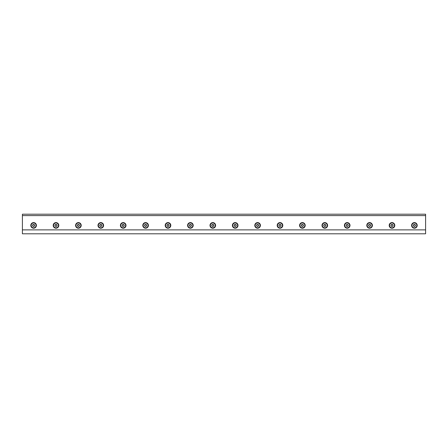 <?xml version="1.0" encoding="UTF-8"?>
<svg xmlns="http://www.w3.org/2000/svg" width="448" height="448" viewBox="0 0 448 448"><rect width="100%" height="100%" fill="white"/><g stroke="black" fill="none" stroke-linecap="round" stroke-linejoin="round"><path stroke-width="0.67" d="M369.6 222.606A2.8 2.8 0 0 1 372.025 226.806A2.8 2.8 0 0 1 367.175 226.806A2.8 2.8 0 0 1 369.6 222.606M347.2 222.606A2.8 2.8 0 0 1 349.625 226.806A2.8 2.8 0 0 1 344.775 226.806A2.8 2.8 0 0 1 347.2 222.606M302.4 222.606A2.8 2.8 0 0 1 304.825 226.806A2.8 2.8 0 0 1 299.975 226.806A2.8 2.8 0 0 1 302.4 222.606M257.6 222.606A2.8 2.8 0 0 1 260.025 226.806A2.8 2.8 0 0 1 255.175 226.806A2.8 2.8 0 0 1 257.6 222.606M212.8 222.606A2.8 2.8 0 0 1 215.225 226.806A2.8 2.8 0 0 1 210.375 226.806A2.8 2.8 0 0 1 212.8 222.606M168 222.606A2.8 2.8 0 0 1 170.425 226.806A2.8 2.8 0 0 1 165.575 226.806A2.8 2.8 0 0 1 168 222.606M123.2 222.606A2.8 2.8 0 0 1 125.625 226.806A2.8 2.8 0 0 1 120.775 226.806A2.8 2.8 0 0 1 123.2 222.606M78.4 222.606A2.8 2.8 0 0 1 80.825 226.806A2.8 2.8 0 0 1 75.975 226.806A2.8 2.8 0 0 1 78.4 222.606M33.6 222.606A2.8 2.8 0 0 1 36.025 226.806A2.8 2.8 0 0 1 31.175 226.806A2.8 2.8 0 0 1 33.6 222.606M56 222.606A2.8 2.8 0 0 1 58.425 226.806A2.8 2.8 0 0 1 53.575 226.806A2.8 2.8 0 0 1 56 222.606M100.8 222.606A2.8 2.8 0 0 1 103.225 226.806A2.8 2.8 0 0 1 98.375 226.806A2.8 2.8 0 0 1 100.8 222.606M145.6 222.606A2.8 2.8 0 0 1 148.025 226.806A2.8 2.8 0 0 1 143.175 226.806A2.8 2.8 0 0 1 145.6 222.606M190.4 222.606A2.8 2.8 0 0 1 192.825 226.806A2.8 2.8 0 0 1 187.975 226.806A2.8 2.8 0 0 1 190.4 222.606M235.2 222.606A2.8 2.8 0 0 1 237.625 226.806A2.8 2.8 0 0 1 232.775 226.806A2.8 2.8 0 0 1 235.2 222.606M280 222.606A2.8 2.8 0 0 1 282.425 226.806A2.8 2.8 0 0 1 277.575 226.806A2.8 2.8 0 0 1 280 222.606M324.8 222.606A2.8 2.8 0 0 1 327.225 226.806A2.8 2.8 0 0 1 322.375 226.806A2.8 2.8 0 0 1 324.8 222.606M414.4 222.606A2.8 2.8 0 0 1 416.825 226.806A2.8 2.8 0 0 1 411.975 226.806A2.8 2.8 0 0 1 414.4 222.606M392 222.606A2.8 2.8 0 0 1 394.425 226.806A2.8 2.8 0 0 1 389.575 226.806A2.8 2.8 0 0 1 392 222.606M425.6 229.874L425.6 214.206L22.4 214.206L22.4 233.794L425.6 233.794L425.6 229.874L22.4 229.874M22.4 214.206L425.6 214.206M34.104 226.279L33.096 226.279L32.592 225.4L33.096 224.532L34.104 224.526L34.608 225.406L34.104 226.279M33.6 224.364A1.042 1.042 0 0 1 34.502 225.926A1.042 1.042 0 0 1 32.698 225.926A1.042 1.042 0 0 1 33.6 224.364M33.6 222.958A2.447 2.447 0 0 1 35.717 226.626A2.447 2.447 0 0 1 31.483 226.626A2.447 2.447 0 0 1 33.6 222.958M56.504 226.279L55.496 226.279L54.992 225.4L55.496 224.532L56.504 224.526L57.008 225.406L56.504 226.279M56 224.364A1.042 1.042 0 0 1 56.902 225.926A1.042 1.042 0 0 1 55.098 225.926A1.042 1.042 0 0 1 56 224.364M56 222.958A2.447 2.447 0 0 1 58.117 226.626A2.447 2.447 0 0 1 53.883 226.626A2.447 2.447 0 0 1 56 222.958M78.904 226.279L77.896 226.279L77.392 225.4L77.896 224.526L78.904 224.526L79.408 225.406L78.904 226.279M78.4 224.364A1.042 1.042 0 0 1 79.302 225.926A1.042 1.042 0 0 1 77.498 225.926A1.042 1.042 0 0 1 78.4 224.364M78.4 222.958A2.447 2.447 0 0 1 80.517 226.626A2.447 2.447 0 0 1 76.283 226.626A2.447 2.447 0 0 1 78.4 222.958M101.304 226.279L100.296 226.279L99.792 225.406L100.296 224.526L101.304 224.526L101.808 225.406L101.304 226.279M100.8 224.364A1.042 1.042 0 0 1 101.702 225.926A1.042 1.042 0 0 1 99.898 225.926A1.042 1.042 0 0 1 100.8 224.364M100.8 222.958A2.447 2.447 0 0 1 102.917 226.626A2.447 2.447 0 0 1 98.683 226.626A2.447 2.447 0 0 1 100.8 222.958M123.704 226.279L122.696 226.279L122.192 225.406L122.696 224.532L123.704 224.526L124.208 225.406L123.704 226.279M123.2 224.364A1.042 1.042 0 0 1 124.102 225.926A1.042 1.042 0 0 1 122.298 225.926A1.042 1.042 0 0 1 123.2 224.364M123.2 222.958A2.447 2.447 0 0 1 125.317 226.626A2.447 2.447 0 0 1 121.083 226.626A2.447 2.447 0 0 1 123.2 222.958M146.104 226.279L145.096 226.279L144.592 225.406L145.096 224.532L146.104 224.526L146.608 225.406L146.104 226.279M145.6 224.364A1.042 1.042 0 0 1 146.502 225.926A1.042 1.042 0 0 1 144.698 225.926A1.042 1.042 0 0 1 145.6 224.364M145.6 222.958A2.447 2.447 0 0 1 147.717 226.626A2.447 2.447 0 0 1 143.483 226.626A2.447 2.447 0 0 1 145.6 222.958M168.504 226.279L167.496 226.279L166.992 225.4L167.496 224.532L168.504 224.526L169.008 225.406L168.504 226.279M168 224.364A1.042 1.042 0 0 1 168.902 225.926A1.042 1.042 0 0 1 167.098 225.926A1.042 1.042 0 0 1 168 224.364M168 222.958A2.447 2.447 0 0 1 170.117 226.626A2.447 2.447 0 0 1 165.883 226.626A2.447 2.447 0 0 1 168 222.958M190.904 226.279L189.896 226.279L189.392 225.4L189.896 224.532L190.904 224.526L191.408 225.406L190.904 226.279M190.4 224.364A1.042 1.042 0 0 1 191.302 225.926A1.042 1.042 0 0 1 189.498 225.926A1.042 1.042 0 0 1 190.4 224.364M190.4 222.958A2.447 2.447 0 0 1 192.517 226.626A2.447 2.447 0 0 1 188.283 226.626A2.447 2.447 0 0 1 190.4 222.958M213.304 226.279L212.296 226.279L211.792 225.4L212.296 224.532L213.304 224.526L213.808 225.406L213.304 226.279M212.8 224.364A1.042 1.042 0 0 1 213.702 225.926A1.042 1.042 0 0 1 211.898 225.926A1.042 1.042 0 0 1 212.8 224.364M212.8 222.958A2.447 2.447 0 0 1 214.917 226.626A2.447 2.447 0 0 1 210.683 226.626A2.447 2.447 0 0 1 212.8 222.958M235.704 226.279L234.696 226.279L234.192 225.4L234.696 224.532L235.704 224.526L236.208 225.406L235.704 226.279M235.2 224.364A1.042 1.042 0 0 1 236.102 225.926A1.042 1.042 0 0 1 234.298 225.926A1.042 1.042 0 0 1 235.2 224.364M235.2 222.958A2.447 2.447 0 0 1 237.317 226.626A2.447 2.447 0 0 1 233.083 226.626A2.447 2.447 0 0 1 235.2 222.958M258.104 226.279L257.096 226.279L256.592 225.4L257.096 224.532L258.104 224.526L258.608 225.406L258.104 226.279M257.6 224.364A1.042 1.042 0 0 1 258.502 225.926A1.042 1.042 0 0 1 256.698 225.926A1.042 1.042 0 0 1 257.6 224.364M257.6 222.958A2.447 2.447 0 0 1 259.717 226.626A2.447 2.447 0 0 1 255.483 226.626A2.447 2.447 0 0 1 257.6 222.958M280.504 226.279L279.496 226.279L278.992 225.406L279.496 224.532L280.504 224.526L281.008 225.406L280.504 226.279M280 224.364A1.042 1.042 0 0 1 280.902 225.926A1.042 1.042 0 0 1 279.098 225.926A1.042 1.042 0 0 1 280 224.364M280 222.958A2.447 2.447 0 0 1 282.117 226.626A2.447 2.447 0 0 1 277.883 226.626A2.447 2.447 0 0 1 280 222.958M302.904 226.279L301.896 226.279L301.392 225.406L301.896 224.532L302.904 224.526L303.408 225.406L302.904 226.274M302.4 224.364A1.042 1.042 0 0 1 303.302 225.926A1.042 1.042 0 0 1 301.498 225.926A1.042 1.042 0 0 1 302.4 224.364M302.4 222.958A2.447 2.447 0 0 1 304.517 226.626A2.447 2.447 0 0 1 300.283 226.626A2.447 2.447 0 0 1 302.4 222.958M325.304 226.279L324.296 226.279L323.792 225.406L324.296 224.532L325.304 224.526L325.808 225.406L325.304 226.279M324.8 224.364A1.042 1.042 0 0 1 325.702 225.926A1.042 1.042 0 0 1 323.898 225.926A1.042 1.042 0 0 1 324.8 224.364M324.8 222.958A2.447 2.447 0 0 1 326.917 226.626A2.447 2.447 0 0 1 322.683 226.626A2.447 2.447 0 0 1 324.8 222.958M347.704 226.279L346.696 226.279L346.192 225.406L346.696 224.532L347.704 224.526L348.208 225.406L347.704 226.274M347.2 224.364A1.042 1.042 0 0 1 348.102 225.926A1.042 1.042 0 0 1 346.298 225.926A1.042 1.042 0 0 1 347.2 224.364M347.2 222.958A2.447 2.447 0 0 1 349.317 226.626A2.447 2.447 0 0 1 345.083 226.626A2.447 2.447 0 0 1 347.2 222.958M370.104 226.279L369.096 226.279L368.592 225.406L369.096 224.532L370.104 224.526L370.608 225.406L370.104 226.279M369.6 224.364A1.042 1.042 0 0 1 370.502 225.926A1.042 1.042 0 0 1 368.698 225.926A1.042 1.042 0 0 1 369.6 224.364M369.6 222.958A2.447 2.447 0 0 1 371.717 226.626A2.447 2.447 0 0 1 367.483 226.626A2.447 2.447 0 0 1 369.6 222.958M392.504 226.279L391.496 226.279L390.992 225.406L391.496 224.532L392.504 224.526L393.008 225.406L392.504 226.279M392 224.364A1.042 1.042 0 0 1 392.902 225.926A1.042 1.042 0 0 1 391.098 225.926A1.042 1.042 0 0 1 392 224.364M392 222.958A2.447 2.447 0 0 1 394.117 226.626A2.447 2.447 0 0 1 389.883 226.626A2.447 2.447 0 0 1 392 222.958M414.904 226.279L413.896 226.279L413.392 225.406L413.896 224.532L414.904 224.526L415.408 225.406L414.904 226.279M414.4 224.364A1.042 1.042 0 0 1 415.302 225.926A1.042 1.042 0 0 1 413.498 225.926A1.042 1.042 0 0 1 414.4 224.364M414.4 222.958A2.447 2.447 0 0 1 416.517 226.626A2.447 2.447 0 0 1 412.283 226.626A2.447 2.447 0 0 1 414.4 222.958M425.6 215.606L22.4 215.606"/></g></svg>
